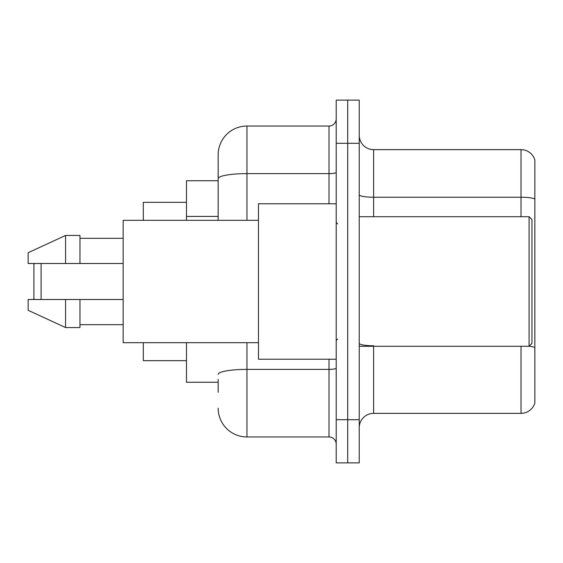 <?xml version="1.0" encoding="UTF-8"?>
<svg xmlns="http://www.w3.org/2000/svg" width="563" height="563" viewBox="0 0 563 563"><rect width="100%" height="100%" fill="white"/><g stroke="black" fill="none" stroke-linecap="round" stroke-linejoin="round"><path stroke-width="0.84" d="M218.162 206.347L218.162 170.659L218.162 180.737L186.494 180.737L186.494 220.323M218.162 382.263L186.494 382.263L186.494 342.677M218.162 392.341L218.162 379.385M336.202 419.688L336.202 462.877L347.716 462.877L347.716 419.688L347.716 462.877L359.229 462.877L359.229 419.688L347.716 419.688L347.716 143.312L347.716 419.688L336.202 419.688L336.202 143.312L347.716 143.312L347.716 100.123L347.716 143.312L359.229 143.312L359.229 419.688M359.229 143.312L359.229 100.123L336.202 100.123L336.202 143.312M246.953 342.677L246.953 436.965L329.003 436.965L329.003 359.229M218.162 220.323L218.162 154.825A28.79 28.79 0 0 1 246.953 126.035L329.003 126.035A7.199 7.199 0 0 0 336.202 118.835M218.162 154.825L218.162 170.659M336.202 444.165A7.199 7.199 0 0 0 329.003 436.965M246.953 436.965A28.79 28.79 0 0 1 218.162 408.175M359.229 427.753A14.392 14.392 0 0 1 373.628 413.355L521.028 413.355L521.028 346.28M534.85 160.005A14.392 14.392 0 0 0 521.028 149.645A14.392 14.392 0 0 1 534.85 160.005L534.85 402.995A14.392 14.392 0 0 1 521.028 413.355M534.85 199.02A14.392 2.498 180 0 0 521.028 197.226L521.028 149.645L373.628 149.645A14.392 14.392 0 0 1 359.229 135.247A14.392 14.392 0 0 0 373.628 149.645L373.628 216.72M34.625 263.505L33.907 264.223L33.907 298.777L34.625 299.495M41.106 263.505L41.106 299.495M143.312 342.677L143.312 360.672L186.494 360.672M186.494 202.328L143.312 202.328L143.312 220.323M529.093 216.72L531.972 219.605L531.972 343.395L529.093 346.28L529.093 216.72L359.229 216.72M336.202 203.771L258.466 203.771L258.466 359.229L336.202 359.229M258.466 220.323L123.156 220.323L123.156 342.677L258.466 342.677M65.575 263.505L28.15 263.505L28.15 252.71L65.575 235.44L65.575 263.505L123.156 263.505M65.575 235.44L79.974 235.44L79.974 263.505M123.156 299.495L79.974 299.495L79.974 327.56L65.575 327.56L65.575 299.495L28.15 299.495L28.15 310.29L65.575 327.56M28.15 299.495L37.679 299.495M79.974 299.495L65.575 299.495M218.162 216.424L186.494 216.424M336.202 368.139A7.199 1.253 0 0 1 329.003 369.384L246.953 369.384A28.79 4.997 180 0 0 218.162 374.388M246.953 126.035L246.953 173.615L329.003 173.615L329.003 126.035M218.162 178.619A28.79 4.997 180 0 1 246.953 173.615L246.953 220.323M329.003 203.771L329.003 173.615A7.199 1.253 0 0 0 336.202 172.369M373.628 346.28L373.628 413.355M521.028 216.72L521.028 197.226L373.628 197.226A14.392 2.498 0 0 1 359.229 194.728M534.85 347.582A14.392 2.498 180 0 0 529.157 346.217M373.628 345.781A14.392 2.498 -0 0 1 359.229 343.282M359.229 346.28L529.093 346.28M337.638 223.919L336.202 222.484M79.974 238.318L123.156 238.318M79.974 324.682L123.156 324.682M337.638 339.081L336.202 340.516"/></g></svg>

